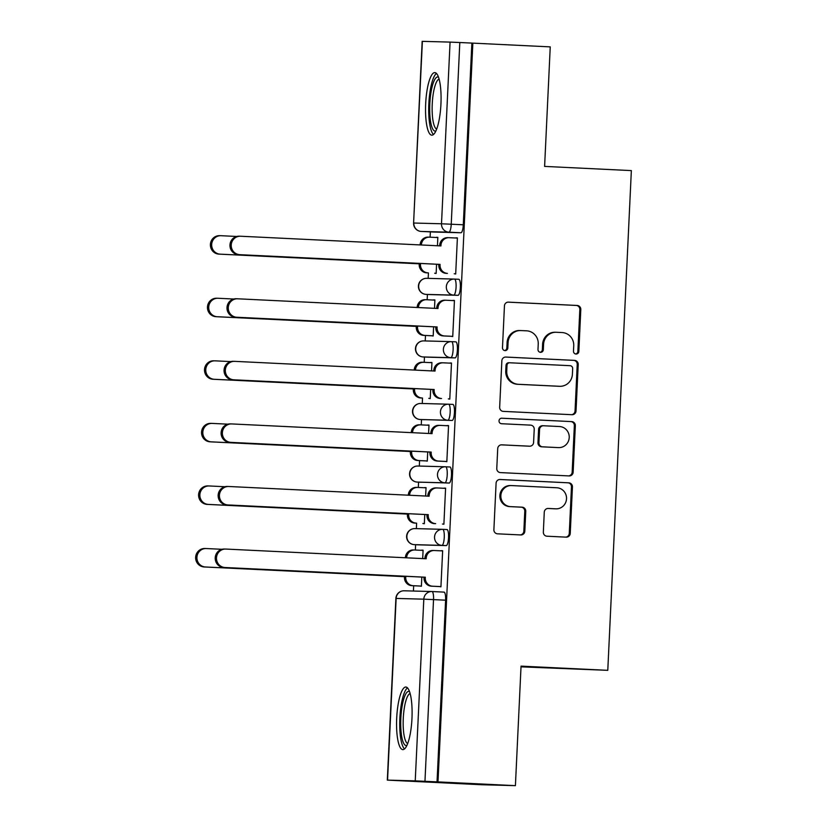 <?xml version="1.0" encoding="UTF-8"?>
<svg xmlns="http://www.w3.org/2000/svg" width="827" height="827" viewBox="0 0 827 827"><rect width="100%" height="100%" fill="white"/><g stroke="black" fill="none" stroke-linecap="round" stroke-linejoin="round"><path stroke-width="1.24" d="M576.026 354.039A2.76 2.677 91.5 0 0 578.838 351.413L580.802 309.587A3.939 3.825 91.5 0 0 577.174 305.463L508.45 302.134A3.939 3.825 91.5 0 0 504.449 305.887L502.475 347.722A2.76 2.677 91.5 0 0 505.07 350.607A2.76 2.677 91.5 0 0 507.819 347.981L508.078 342.564A12.612 12.229 91.5 0 1 520.886 330.562L526.613 330.831A12.612 12.229 91.5 0 1 538.232 344.022L537.984 349.439A2.76 2.677 91.5 0 0 540.579 352.323A2.76 2.677 91.5 0 0 543.329 349.697L543.577 344.28A12.612 12.229 91.5 0 1 556.395 332.278L562.122 332.557A12.612 12.229 91.5 0 1 573.742 345.748L573.483 351.155A2.76 2.677 91.5 0 0 576.026 354.039M575.602 353.987A2.76 2.677 91.5 0 0 577.856 351.392L579.83 309.567A3.939 3.825 91.5 0 0 576.192 305.442L508.057 302.144M504.584 350.545A2.76 2.677 91.5 0 0 506.837 347.95L507.096 342.533L508.078 342.564M540.093 352.271A2.76 2.677 91.5 0 0 542.347 349.666L542.605 344.259L543.577 344.28M440.936 104.088A31.323 7.629 -87.2 0 0 434.816 72.611A31.323 7.629 -87.2 0 0 425.678 103.685A31.323 7.629 -87.2 0 0 431.787 135.173A31.323 7.629 -87.2 0 0 440.936 104.088M411.96 718.529A31.323 7.629 -87.2 0 0 405.84 687.041A31.323 7.629 -87.2 0 0 396.702 718.115A31.323 7.629 -87.2 0 0 402.811 749.603A31.323 7.629 -87.2 0 0 411.96 718.529M543.339 532.092A3.939 3.825 91.5 0 0 546.967 536.216L566.247 537.147A3.939 3.825 91.5 0 0 570.248 533.394L572.439 486.938A3.939 3.825 91.5 0 0 568.811 482.823L500.087 479.484A3.939 3.825 91.5 0 0 496.086 483.237L493.895 529.693A3.939 3.825 91.5 0 0 497.523 533.818L520.814 534.945A3.939 3.825 91.5 0 0 524.814 531.192L525.755 511.313A3.939 3.825 91.5 0 0 522.126 507.189L510.569 506.631A10.544 10.224 91.5 0 1 500.852 495.714A10.544 10.224 91.5 0 1 511.562 485.573L556.809 487.765A10.544 10.224 91.5 0 1 566.526 498.681A10.544 10.224 91.5 0 1 555.816 508.822L548.28 508.46A3.939 3.825 91.5 0 0 544.269 512.213L543.339 532.092M472.848 43.128L550.244 46.881L544.611 166.403L631.352 170.6L607.783 670.335L521.051 666.128L515.407 785.65L438 781.897L472.848 43.128L459.812 42.518L451.242 224.21A8.032 1.954 92.8 0 1 448.906 232.18L421.232 231.436A8.032 1.954 92.8 0 1 421.222 231.436A8.032 1.954 92.8 0 1 421.212 231.436L433.286 232.015A8.032 1.954 -87.2 0 0 433.286 232.015A8.032 1.954 -87.2 0 0 433.296 232.015L421.232 231.436A8.032 7.784 91.5 0 1 413.831 223.032L441.504 223.776L450.074 42.094L459.812 42.518M572.026 414.709A3.939 3.825 91.5 0 0 576.026 410.957L578.218 364.511A3.939 3.825 91.5 0 0 574.579 360.386L505.855 357.057A3.939 3.825 91.5 0 0 501.855 360.81L499.663 407.266A3.939 3.825 91.5 0 0 503.302 411.381L572.026 414.709M575.334 425.719L573.142 472.176A3.939 3.825 91.5 0 1 569.131 475.928L500.407 472.599A3.939 3.825 91.5 0 1 496.779 468.475L497.72 448.596A3.939 3.825 91.5 0 1 501.72 444.843L529.59 446.198A3.939 3.825 91.5 0 0 533.591 442.445L534.221 429.254A3.939 3.825 91.5 0 0 530.583 425.13L501.565 423.724A2.76 2.677 91.5 0 1 499.022 420.871A2.76 2.677 91.5 0 1 501.824 418.214L571.695 421.605A3.939 3.825 91.5 0 1 575.334 425.719L574.351 425.698L572.16 472.155L573.142 472.176M515.407 785.65L481.872 784.751L387.315 780.119L415.237 780.864L423.806 599.172L396.133 598.438L387.563 780.119M430.36 231.88L430.112 237.184M428.427 272.91L428.169 278.368M427.414 294.443L427.156 299.756M425.481 335.483L425.223 340.931M424.458 357.006L424.21 362.319M422.525 398.045L422.266 403.504M421.512 419.578L421.263 424.892M419.578 460.608L419.32 466.066M418.555 482.141L418.307 487.454M416.622 523.181L416.363 528.639M415.609 544.704L415.361 550.017M413.676 585.743L413.428 591.036M521.01 666.851L607.783 670.335M438 781.897L415.237 780.864M471.866 43.107L463.296 224.789A8.032 1.954 92.8 0 1 460.959 232.759L433.296 232.015M422.401 41.35L413.593 223.032L422.163 41.35L450.074 42.094M434.682 273.21L436.139 273.458L436.573 264.237M454.23 273.737L455.687 273.985L457.393 237.887L455.925 237.845L457.393 237.918M454.447 300.449L452.979 300.408L454.447 300.48L452.741 336.548L451.284 336.31M434.888 299.922L433.42 299.891L434.888 299.963L434.495 308.326M431.725 335.783L433.183 336.02L433.617 326.81M448.337 398.872L449.795 399.11L451.49 363.022L450.022 362.981L451.49 363.053M431.539 370.899L431.932 362.495L430.474 362.453L431.932 362.526M428.779 398.345L430.236 398.593L430.671 389.372M448.544 425.585L447.076 425.543L448.544 425.616L446.838 461.683L445.381 461.435M428.986 425.057L427.518 425.016L428.986 425.088L428.593 433.462M425.822 460.918L427.28 461.156L427.714 451.935M442.435 524.008L443.892 524.246L445.588 488.147L444.13 488.116L445.588 488.178M425.636 496.035L426.039 487.63L424.571 487.589L426.029 487.661M422.876 523.481L424.334 523.718L424.768 514.508M442.641 550.72L441.173 550.679L442.641 550.751L440.936 586.819L439.478 586.57M423.083 550.193L421.615 550.151L423.083 550.224L422.69 558.597M446.208 545.593L418.534 544.848A8.032 1.954 -87.2 0 0 418.534 544.848L414.265 544.642A8.032 1.954 92.8 0 1 414.255 544.642A8.032 7.784 -88.5 0 1 406.863 536.247A8.032 7.784 91.5 0 1 414.854 528.598A8.032 8.032 0 0 0 406.615 536.32A8.032 8.032 0 0 0 414.255 544.642L441.928 545.386A8.032 7.784 -88.5 0 1 434.537 536.992A8.032 7.784 -88.5 0 1 442.693 529.342A8.032 1.954 92.8 0 1 442.703 529.342A8.032 1.954 92.8 0 1 444.264 537.436A8.032 1.954 92.8 0 1 441.928 545.386L446.208 545.593A8.032 1.954 -87.2 0 0 448.544 537.643A8.032 1.954 -87.2 0 0 446.983 529.549A8.032 1.954 -87.2 0 0 446.973 529.549L442.714 529.342A8.032 8.032 0 0 0 442.528 529.332L414.854 528.598A8.032 7.784 91.5 0 1 415.02 528.598M449.164 483.03L417.211 482.079A8.032 1.954 92.8 0 1 417.201 482.079A8.032 7.784 -88.5 0 1 409.81 473.675A8.032 7.784 91.5 0 1 417.8 466.025A8.032 8.032 0 0 0 409.561 473.757A8.032 8.032 0 0 0 417.201 482.079L444.885 482.823A8.032 7.784 -88.5 0 1 437.483 474.419A8.032 7.784 -88.5 0 1 445.639 466.779A8.032 1.954 92.8 0 1 445.65 466.779A8.032 1.954 92.8 0 1 447.221 474.874A8.032 1.954 92.8 0 1 444.885 482.823L449.164 483.03A8.032 1.954 -87.2 0 0 451.49 475.08A8.032 1.954 -87.2 0 0 449.929 466.986A8.032 1.954 -87.2 0 0 449.919 466.986L445.66 466.779A8.032 8.032 0 0 0 445.474 466.769L417.8 466.025A8.032 7.784 91.5 0 1 417.966 466.035M452.111 420.457L420.157 419.506A8.032 1.954 92.8 0 1 420.147 419.506A8.032 7.784 -88.5 0 1 412.756 411.112A8.032 7.784 91.5 0 1 420.757 403.462A8.032 8.032 0 0 0 412.518 411.184A8.032 8.032 0 0 0 420.147 419.506L447.831 420.25A8.032 7.784 -88.5 0 1 440.429 411.856A8.032 7.784 -88.5 0 1 448.585 404.207A8.032 1.954 92.8 0 1 448.596 404.207A8.032 1.954 92.8 0 1 450.167 412.301A8.032 1.954 92.8 0 1 447.831 420.25L452.111 420.457A8.032 1.954 -87.2 0 0 454.447 412.508A8.032 1.954 -87.2 0 0 452.876 404.413A8.032 1.954 -87.2 0 0 452.865 404.413L448.606 404.207A8.032 8.032 0 0 0 448.43 404.207L420.757 403.462A8.032 7.784 91.5 0 1 420.922 403.462M455.067 357.895L427.394 357.15A8.032 1.954 -87.2 0 0 427.394 357.15L423.114 356.944A8.032 1.954 92.8 0 1 423.104 356.944A8.032 7.784 -88.5 0 1 415.712 348.549A8.032 7.784 91.5 0 1 423.703 340.9A8.032 8.032 0 0 0 415.464 348.622A8.032 8.032 0 0 0 423.104 356.944L450.787 357.688A8.032 7.784 -88.5 0 1 443.386 349.283A8.032 7.784 -88.5 0 1 451.542 341.644A8.032 1.954 92.8 0 1 451.552 341.644A8.032 1.954 92.8 0 1 453.113 349.738A8.032 1.954 92.8 0 1 450.787 357.688L455.067 357.895A8.032 1.954 -87.2 0 0 457.393 349.945A8.032 1.954 -87.2 0 0 455.832 341.851A8.032 1.954 -87.2 0 0 455.822 341.851L451.563 341.644A8.032 8.032 0 0 0 451.377 341.634L423.703 340.9A8.032 7.784 91.5 0 1 423.869 340.9M458.013 295.322L430.34 294.588A8.032 1.954 -87.2 0 0 430.34 294.588L426.06 294.381A8.032 1.954 92.8 0 1 426.05 294.381A8.032 1.954 92.8 0 1 426.039 294.371A8.032 7.784 -88.5 0 1 418.658 285.977A8.032 7.784 91.5 0 1 426.66 278.327A8.032 8.032 0 0 0 418.421 286.049A8.032 8.032 0 0 0 426.05 294.381L453.734 295.115A8.032 7.784 -88.5 0 1 446.332 286.721A8.032 7.784 -88.5 0 1 454.488 279.071A8.032 1.954 92.8 0 1 454.499 279.081A8.032 1.954 92.8 0 1 456.07 287.176A8.032 1.954 92.8 0 1 453.734 295.115L458.013 295.322A8.032 1.954 -87.2 0 0 460.35 287.382A8.032 1.954 -87.2 0 0 458.778 279.288A8.032 1.954 -87.2 0 0 458.768 279.288L454.509 279.081A8.032 8.032 0 0 0 454.333 279.071L426.66 278.327A8.032 7.784 91.5 0 1 426.815 278.337M437.442 245.764L437.834 237.359L436.367 237.318L437.834 237.39M419.93 586.043L421.388 586.291L421.822 577.07M417.201 482.079L421.481 482.286A8.032 1.954 -87.2 0 0 421.481 482.286A8.032 1.954 -87.2 0 0 421.491 482.286M420.147 419.506L424.427 419.713A8.032 1.954 -87.2 0 0 424.427 419.713A8.032 1.954 -87.2 0 0 424.437 419.713M427.373 357.15A8.032 1.954 -87.2 0 0 427.383 357.15L423.104 356.944M430.319 294.588A8.032 1.954 -87.2 0 0 430.329 294.588L426.05 294.381M437.028 781.877L445.598 600.195A8.032 1.954 -87.2 0 0 444.027 592.122A8.032 1.954 -87.2 0 0 444.016 592.111L431.983 591.532M556.137 332.268L555.155 332.247A12.612 12.229 91.5 0 0 542.605 344.259M520.628 330.552L519.656 330.521A12.612 12.229 91.5 0 0 507.096 342.533M571.436 414.689A3.939 3.825 91.5 0 0 575.044 410.936L577.236 364.48A3.939 3.825 91.5 0 0 573.607 360.355L505.462 357.057M572.666 368.584A2.76 2.677 91.5 0 0 570.123 365.689L509.804 362.774A2.76 2.677 91.5 0 0 506.992 365.4L506.724 371.106A12.612 12.229 91.5 0 0 518.353 384.297L559.59 386.292A12.612 12.229 91.5 0 0 572.398 374.29L572.666 368.584M509.69 362.764L508.822 362.743A2.76 2.677 91.5 0 0 506.021 365.369L506.992 365.4M559.838 386.302L558.866 386.271A12.612 12.229 91.5 0 1 558.607 386.271L517.371 384.266A12.612 12.229 91.5 0 1 505.752 371.075L506.021 365.369M568.552 475.897A3.939 3.825 91.5 0 0 572.16 472.155M501.327 444.843L528.608 446.166A3.939 3.825 91.5 0 0 528.773 446.177M501.493 418.224L571.695 421.605M558.514 447.593A10.544 10.224 91.5 0 0 569.224 437.452A10.544 10.224 91.5 0 0 559.507 426.536L543.566 425.76A3.939 3.825 91.5 0 0 539.566 429.513L538.935 442.703A3.939 3.825 91.5 0 0 542.574 446.828L557.532 447.572A10.544 10.224 91.5 0 0 557.749 447.583L558.732 447.603M543.401 425.76L542.584 425.74A3.939 3.825 91.5 0 0 538.584 429.492L539.566 429.513M557.532 447.572L541.592 446.797A3.939 3.825 91.5 0 1 537.963 442.672L538.584 429.492M574.351 425.698A3.939 3.825 91.5 0 0 570.723 421.574M556.033 508.832L555.051 508.801A10.544 10.224 91.5 0 1 554.834 508.801L547.877 508.46M510.59 485.542A10.544 10.224 91.5 0 0 499.87 495.693A10.544 10.224 91.5 0 0 509.597 506.6L510.569 506.631M520.235 534.914A3.939 3.825 91.5 0 0 523.842 531.161L524.773 511.282A3.939 3.825 91.5 0 0 521.144 507.168L509.597 506.6M565.668 537.116A3.939 3.825 91.5 0 0 569.276 533.363L571.467 486.917A3.939 3.825 91.5 0 0 567.829 482.792L499.694 479.495M419.237 263.823L420.509 263.854L420.478 264.454A8.032 7.784 91.5 0 0 427.879 272.858L426.608 272.827A8.032 7.784 -88.5 0 1 419.206 264.423L419.237 263.823L218.917 254.116A9.231 8.952 -88.5 0 1 210.399 244.554A9.231 8.952 -88.5 0 1 219.6 235.664L220.871 235.695A9.231 8.952 91.5 0 0 211.671 244.596A9.231 8.952 91.5 0 0 220.189 254.158L420.509 263.854M437.824 237.566L429.564 237.163A8.032 7.784 91.5 0 0 421.408 244.802L421.398 244.988M236.729 236.46L221.057 235.705A9.231 8.952 91.5 0 0 220.871 235.695M420.126 244.926L420.137 244.771A8.032 7.784 -88.5 0 1 428.128 237.122L429.399 237.153M457.383 238.083L449.123 237.69A8.032 7.784 91.5 0 0 440.956 245.33L440.936 245.929L240.616 236.233A9.231 8.952 91.5 0 0 231.229 245.112A9.231 8.952 91.5 0 0 239.737 254.675L440.057 264.382L440.036 264.981A8.032 7.784 91.5 0 0 447.438 273.386L446.166 273.344A8.032 7.784 -88.5 0 1 438.765 264.95L438.796 264.351L238.476 254.644A9.231 8.952 -88.5 0 1 229.958 245.081A9.231 8.952 -88.5 0 1 239.158 236.191L240.43 236.222M439.664 245.867L439.685 245.299A8.032 7.784 -88.5 0 1 447.686 237.649L448.958 237.68M447.438 273.386L446.166 273.344M440.057 264.382L438.796 264.351M433.193 335.855L423.662 335.39A8.032 7.784 -88.5 0 1 416.26 326.996L416.281 326.386L417.552 326.427L417.532 327.027A8.032 7.784 91.5 0 0 424.933 335.421L433.193 335.824M434.878 300.129L426.608 299.725A8.032 7.784 91.5 0 0 418.452 307.375L418.441 307.551M233.783 299.033L218.101 298.268A9.231 8.952 91.5 0 0 208.724 307.158A9.231 8.952 91.5 0 0 217.232 316.72L417.552 326.427M416.281 326.386L215.961 316.689A9.231 8.952 -88.5 0 1 207.453 307.127A9.231 8.952 -88.5 0 1 216.643 298.227L217.915 298.268M417.18 307.489L417.18 307.344A8.032 7.784 -88.5 0 1 425.181 299.684L426.453 299.725M413.335 388.959L414.606 388.99L414.575 389.589A8.032 7.784 91.5 0 0 421.977 397.994L420.705 397.952A8.032 7.784 -88.5 0 1 413.304 389.558L413.335 388.959L213.015 379.252A9.231 8.952 -88.5 0 1 204.496 369.69A9.231 8.952 -88.5 0 1 213.697 360.799L214.968 360.83A9.231 8.952 91.5 0 0 205.768 369.721A9.231 8.952 91.5 0 0 214.286 379.283L414.606 388.99M431.932 362.691L423.662 362.298A8.032 7.784 91.5 0 0 415.505 369.938L415.495 370.124M230.836 361.595L215.154 360.841A9.231 8.952 91.5 0 0 214.968 360.83M414.224 370.062L414.234 369.907A8.032 7.784 -88.5 0 1 422.225 362.257L423.496 362.288M435.901 130.955A27.105 6.606 92.8 0 1 432.014 127.399A27.105 6.606 92.8 0 1 430.567 95.25A27.105 6.606 92.8 0 1 438.506 77.2M439.096 79.123A25.099 6.109 -87.2 0 0 432.666 98.361A25.099 6.109 -87.2 0 0 434.278 125.756A25.099 6.109 -87.2 0 0 436.677 129.105M436.46 73.448A31.116 7.577 -87.2 0 0 429.192 98.609A31.116 7.577 -87.2 0 0 431.363 130.852A31.116 7.577 -87.2 0 0 433.503 134.481M406.925 745.385A27.105 6.606 92.8 0 1 403.038 741.829A27.105 6.606 92.8 0 1 401.591 709.68A27.105 6.606 92.8 0 1 409.53 691.63M410.12 693.553A25.099 6.109 -87.2 0 0 403.69 712.802A25.099 6.109 -87.2 0 0 405.302 740.196A25.099 6.109 -87.2 0 0 407.701 743.535M407.484 687.888A31.116 7.577 -87.2 0 0 400.216 713.05A31.116 7.577 -87.2 0 0 402.387 745.292A31.116 7.577 -87.2 0 0 404.527 748.921M454.437 300.656L446.166 300.253A8.032 7.784 91.5 0 0 438.01 307.902L437.979 308.502L237.659 298.795A9.231 8.952 91.5 0 0 228.273 307.685A9.231 8.952 91.5 0 0 236.791 317.248L437.111 326.944L437.08 327.554A8.032 7.784 91.5 0 0 444.481 335.948L443.21 335.917A8.032 7.784 -88.5 0 1 435.808 327.513L435.839 326.913L235.519 317.206A9.231 8.952 -88.5 0 1 227.001 307.644A9.231 8.952 -88.5 0 1 236.202 298.754L237.473 298.785M436.708 308.44L436.739 307.861A8.032 7.784 -88.5 0 1 444.73 300.211L446.001 300.242M452.751 336.372L443.21 335.917M452.751 336.351L444.481 335.948M437.111 326.944L435.839 326.913M451.48 363.218L443.22 362.815A8.032 7.784 91.5 0 0 435.064 370.465L435.033 371.065L234.713 361.358A9.231 8.952 91.5 0 0 225.326 370.248A9.231 8.952 91.5 0 0 233.845 379.81L434.165 389.517L434.134 390.117A8.032 7.784 91.5 0 0 441.535 398.511L440.264 398.48A8.032 7.784 -88.5 0 1 432.862 390.086L432.893 389.486L232.573 379.779A9.231 8.952 -88.5 0 1 224.055 370.217A9.231 8.952 -88.5 0 1 233.255 361.316L234.527 361.358M433.762 371.003L433.793 370.434A8.032 7.784 -88.5 0 1 441.783 362.784L443.055 362.815M441.535 398.511L440.264 398.48M434.165 389.517L432.893 389.486M427.29 460.98L417.759 460.525A8.032 7.784 -88.5 0 1 410.357 452.121L410.378 451.521L411.65 451.552L411.629 452.162A8.032 7.784 91.5 0 0 419.031 460.556L427.29 460.959M428.975 425.264L420.705 424.861A8.032 7.784 91.5 0 0 412.549 432.511L412.549 432.686M227.88 424.168L212.208 423.403A9.231 8.952 91.5 0 0 202.822 432.294A9.231 8.952 91.5 0 0 211.33 441.856L411.65 451.552M410.378 451.521L210.058 441.814A9.231 8.952 -88.5 0 1 201.55 432.263A9.231 8.952 -88.5 0 1 210.751 423.362L212.012 423.393M411.277 432.624L411.277 432.469A8.032 7.784 -88.5 0 1 419.279 424.82L420.55 424.861M407.432 514.094L408.703 514.125L408.672 514.725A8.032 7.784 91.5 0 0 416.074 523.119L414.803 523.088A8.032 7.784 -88.5 0 1 407.401 514.694L407.432 514.094L207.112 504.387A9.231 8.952 -88.5 0 1 198.594 494.825A9.231 8.952 -88.5 0 1 207.794 485.925L209.066 485.966A9.231 8.952 91.5 0 0 199.865 494.856A9.231 8.952 91.5 0 0 208.383 504.418L408.703 514.125M426.029 487.827L417.759 487.423A8.032 7.784 91.5 0 0 409.603 495.073L409.592 495.249M224.934 486.731L209.252 485.966A9.231 8.952 91.5 0 0 209.066 485.966M408.321 495.187L408.331 495.042A8.032 7.784 -88.5 0 1 416.322 487.392L417.594 487.423M421.388 586.116L411.856 585.661A8.032 7.784 -88.5 0 1 404.455 577.256L404.486 576.657L405.757 576.688L405.726 577.287A8.032 7.784 91.5 0 0 413.128 585.692L421.388 586.095M423.073 550.4L414.813 549.996A8.032 7.784 91.5 0 0 406.657 557.636L406.646 557.822M221.977 549.293L206.305 548.539A9.231 8.952 91.5 0 0 196.919 557.429A9.231 8.952 91.5 0 0 205.437 566.991L405.757 576.688M404.486 576.657L204.166 566.95A9.231 8.952 -88.5 0 1 195.648 557.388A9.231 8.952 -88.5 0 1 204.848 548.497L206.119 548.528M405.375 557.76L405.385 557.605A8.032 7.784 -88.5 0 1 413.376 549.955L414.647 549.986M448.534 425.791L440.264 425.388A8.032 7.784 91.5 0 0 432.107 433.028L432.076 433.637L231.756 423.931A9.231 8.952 91.5 0 0 222.37 432.821A9.231 8.952 91.5 0 0 230.888 442.373L431.208 452.08L431.177 452.679A8.032 7.784 91.5 0 0 438.579 461.084L437.307 461.042A8.032 7.784 -88.5 0 1 429.916 452.648L429.937 452.049L229.617 442.342A9.231 8.952 -88.5 0 1 221.109 432.779A9.231 8.952 -88.5 0 1 230.299 423.889L231.57 423.92M430.815 433.575L430.836 432.997A8.032 7.784 -88.5 0 1 438.837 425.347L440.109 425.378M446.849 461.507L437.307 461.042M446.849 461.487L438.579 461.084M431.208 452.08L429.937 452.049M445.577 488.354L437.318 487.951A8.032 7.784 91.5 0 0 429.161 495.6L429.13 496.2L228.81 486.493A9.231 8.952 91.5 0 0 219.424 495.383A9.231 8.952 91.5 0 0 227.942 504.946L428.262 514.652L428.231 515.252A8.032 7.784 91.5 0 0 435.633 523.646L434.361 523.615A8.032 7.784 -88.5 0 1 426.959 515.211L426.99 514.611L226.67 504.915A9.231 8.952 -88.5 0 1 218.152 495.352A9.231 8.952 -88.5 0 1 227.353 486.452L228.624 486.483M427.859 496.138L427.89 495.559A8.032 7.784 -88.5 0 1 435.881 487.909L437.152 487.951M435.633 523.646L434.361 523.615M428.262 514.652L426.99 514.611M442.631 550.916L434.361 550.524A8.032 7.784 91.5 0 0 426.205 558.163L426.184 558.763L225.864 549.066A9.231 8.952 91.5 0 0 216.478 557.946A9.231 8.952 91.5 0 0 224.985 567.508L425.305 577.215L425.285 577.815A8.032 7.784 91.5 0 0 432.686 586.219L431.415 586.178A8.032 7.784 -88.5 0 1 424.013 577.784L424.034 577.184L223.714 567.477A9.231 8.952 -88.5 0 1 215.206 557.915A9.231 8.952 -88.5 0 1 224.396 549.025L225.668 549.056M424.913 558.701L424.933 558.132A8.032 7.784 -88.5 0 1 432.935 550.482L434.206 550.513M440.946 586.643L431.415 586.178M440.946 586.612L432.686 586.219M425.305 577.215L424.034 577.184M577.856 351.392L578.838 351.413M506.837 347.95L507.819 347.981M542.347 349.666L543.329 349.697M460.959 232.759L448.906 232.18A8.032 7.784 91.5 0 1 441.504 223.776L463.296 224.789M445.598 600.195L433.534 599.606L424.964 781.288M444.027 592.122L431.973 591.532A8.032 1.954 92.8 0 1 431.973 591.532A8.032 1.954 92.8 0 1 433.534 599.606L423.806 599.172A8.032 7.784 -88.5 0 1 431.963 591.532A8.032 8.032 0 0 0 431.797 591.522L404.124 590.788A8.032 8.032 0 0 0 395.885 598.438L387.315 780.119M395.885 598.438L396.133 598.438A8.032 7.784 -88.5 0 1 404.124 590.788M576.192 305.442L577.174 305.463M579.83 309.567L580.802 309.587M573.607 360.355L574.579 360.386M577.236 364.48L578.218 364.511M575.044 410.936L576.026 410.957M505.752 371.075L506.724 371.106M517.371 384.266L518.353 384.297M558.607 386.271L559.59 386.292M528.608 446.166L529.59 446.198M537.963 442.672L538.935 442.703M541.592 446.797L542.574 446.828M554.834 508.801L555.816 508.822M521.144 507.168L522.126 507.189M524.773 511.282L525.755 511.313M523.842 531.161L524.814 531.192M567.829 482.792L568.811 482.823M571.467 486.917L572.439 486.938M569.276 533.363L570.248 533.394M419.206 264.423L420.478 264.454M426.608 272.827L427.879 272.858M420.137 244.771L421.408 244.802M218.917 254.116L220.189 254.158M440.956 245.33L439.685 245.299M440.036 264.981L438.765 264.95M239.737 254.675L238.476 254.644M416.26 326.996L417.532 327.027M423.662 335.39L424.933 335.421M417.18 307.344L418.452 307.375M215.961 316.689L217.232 316.72M413.304 389.558L414.575 389.589M420.705 397.952L421.977 397.994M414.234 369.907L415.505 369.938M213.015 379.252L214.286 379.283M438.01 307.902L436.739 307.861M437.08 327.554L435.808 327.513M236.791 317.248L235.519 317.206M435.064 370.465L433.793 370.434M434.134 390.117L432.862 390.086M233.845 379.81L232.573 379.779M410.357 452.121L411.629 452.162M417.759 460.525L419.031 460.556M411.277 432.469L412.549 432.511M210.058 441.814L211.33 441.856M407.401 514.694L408.672 514.725M414.803 523.088L416.074 523.119M408.331 495.042L409.603 495.073M207.112 504.387L208.383 504.418M404.455 577.256L405.726 577.287M411.856 585.661L413.128 585.692M405.385 557.605L406.657 557.636M204.166 566.95L205.437 566.991M432.107 433.028L430.836 432.997M431.177 452.679L429.916 452.648M230.888 442.373L229.617 442.342M429.161 495.6L427.89 495.559M428.231 515.252L426.959 515.211M227.942 504.946L226.67 504.915M426.205 558.163L424.933 558.132M425.285 577.815L424.013 577.784M224.985 567.508L223.714 567.477M458.778 279.288L454.499 279.081M455.832 341.851L451.552 341.644M452.876 404.413L448.596 404.207M449.929 466.986L445.65 466.779M446.983 529.549L442.703 529.342M418.534 544.848L414.255 544.642M413.593 223.032A8.032 8.032 0 0 0 421.222 231.436M508.77 362.743L509.742 362.774M528.691 446.177L529.673 446.198M542.512 425.729L543.484 425.76M510.373 485.532L511.355 485.563"/></g></svg>

